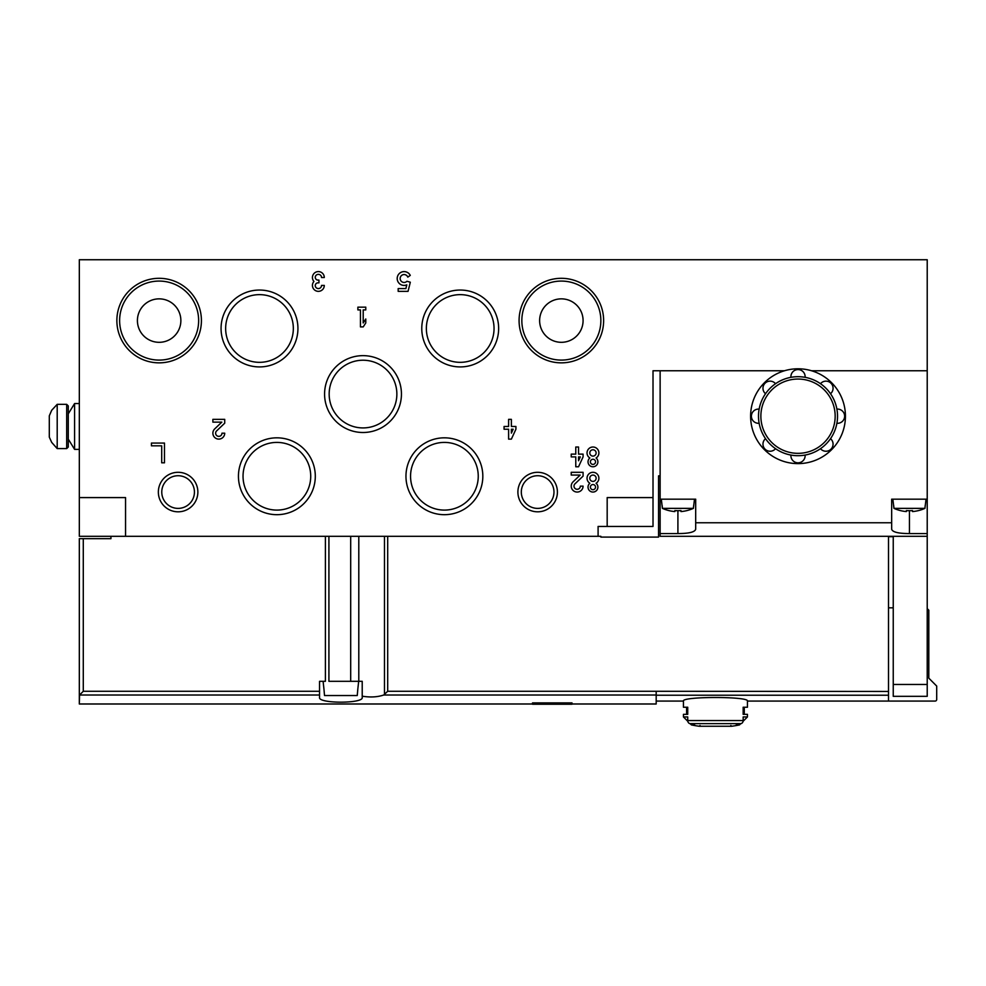 <?xml version="1.0" encoding="UTF-8"?>
<svg xmlns="http://www.w3.org/2000/svg" width="986" height="986" viewBox="0 0 986 986"><rect width="100%" height="100%" fill="white"/><g stroke="black" fill="none" stroke-linecap="round" stroke-linejoin="round"><path stroke-width="1.48" d="M811.564 370.761L927.222 370.761L927.222 259.737L79.324 259.737L79.324 536.31L598.095 536.31L598.095 526.438L607.179 526.438L607.179 497.585L653.015 497.585L653.015 370.761L784.474 370.761M607.179 526.438L653.015 526.438L653.015 497.585M583.083 456.9L583.083 454.127L578.535 454.127L578.535 447.015L575.775 447.015L575.775 454.127L571.227 454.127L571.227 456.9L575.775 456.9L575.775 466.772L578.535 466.772L583.083 456.9M589.862 457.997A4.942 4.942 0 0 0 589.345 465.195A4.942 4.942 0 0 0 596.579 465.195A4.942 4.942 0 0 0 596.062 457.997A5.928 5.928 0 0 0 597.467 449.086A5.928 5.928 0 0 0 588.457 449.086A5.928 5.928 0 0 0 589.862 457.997M573.076 481.846A5.928 5.928 0 0 0 574.826 491.583A5.928 5.928 0 0 0 583.083 486.135L580.323 486.135A3.155 3.155 0 0 1 575.91 489.031A3.155 3.155 0 0 1 574.974 483.843L583.083 476.127L583.083 472.306L571.227 472.306L571.227 475.067L580.175 475.067L573.076 481.846M589.862 483.276A4.942 4.942 0 0 0 589.345 490.486A4.942 4.942 0 0 0 596.579 490.486A4.942 4.942 0 0 0 596.062 483.276A5.928 5.928 0 0 0 597.467 474.377A5.928 5.928 0 0 0 588.457 474.377A5.928 5.928 0 0 0 589.862 483.276M408.056 291.351L410.312 282.218L406.922 281.269A3.956 3.956 0 0 1 400.957 280.899A3.956 3.956 0 0 1 402.202 275.045A3.956 3.956 0 0 1 407.797 277.128L410.275 275.39A6.914 6.914 0 0 0 401.129 272.272A6.914 6.914 0 0 0 397.802 281.343A6.914 6.914 0 0 0 406.799 284.868L405.887 288.578L398.171 288.578L398.171 291.351L408.056 291.351M515.912 429.243L515.912 426.47L511.377 426.47L511.377 419.358L508.603 419.358L508.603 426.47L504.068 426.47L504.068 429.243L508.603 429.243L508.603 439.115L511.377 439.115L515.912 429.243M321.522 277.522L324.295 277.522A5.928 5.928 0 0 0 316.247 271.976A5.928 5.928 0 0 0 313.942 281.466A5.928 5.928 0 0 0 316.247 290.956A5.928 5.928 0 0 0 324.295 285.422L321.522 285.422A3.155 3.155 0 0 1 315.631 287A2.761 2.761 0 0 1 318.022 282.846L318.959 282.846L318.959 280.086L318.022 280.086A2.761 2.761 0 0 1 315.631 275.932A3.155 3.155 0 0 1 321.522 277.522M214.714 428.898A5.928 5.928 0 0 0 216.464 438.634A5.928 5.928 0 0 0 224.722 433.187L221.961 433.187A3.155 3.155 0 0 1 217.549 436.095A3.155 3.155 0 0 1 216.624 430.894L224.722 423.179L224.722 419.358L212.877 419.358L212.877 422.131L221.825 422.131L214.714 428.898M363.205 309.912L365.781 309.912L365.781 307.151L357.881 307.151L357.881 309.912L360.445 309.912L360.445 326.908L363.205 326.908L365.781 322.952L365.781 319.008L363.205 322.952L363.205 309.912M164.477 462.816L164.477 443.071L151.437 443.071L151.437 445.832L161.704 445.832L161.704 462.816L164.477 462.816M79.324 497.585L125.555 497.585L125.555 536.31M517.896 492.063A19.757 19.757 0 0 0 547.526 509.17A19.757 19.757 0 0 0 547.526 474.944A19.757 19.757 0 0 0 517.896 492.063M158.352 492.063A19.757 19.757 0 0 0 187.981 509.17A19.757 19.757 0 0 0 187.981 474.944A19.757 19.757 0 0 0 158.352 492.063M519.08 320.586A42.275 42.275 0 0 0 582.492 357.191A42.275 42.275 0 0 0 582.492 283.968A42.275 42.275 0 0 0 519.08 320.586M116.866 320.586A42.275 42.275 0 0 0 180.278 357.191A42.275 42.275 0 0 0 180.278 283.968A42.275 42.275 0 0 0 116.866 320.586M405.961 476.25A38.442 38.442 0 0 0 463.617 509.54A38.442 38.442 0 0 0 463.617 442.973A38.442 38.442 0 0 0 405.961 476.25M238.439 476.25A38.442 38.442 0 0 0 296.096 509.54A38.442 38.442 0 0 0 296.096 442.973A38.442 38.442 0 0 0 238.439 476.25M421.774 328.486A38.442 38.442 0 0 0 479.43 361.776A38.442 38.442 0 0 0 479.43 295.196A38.442 38.442 0 0 0 421.774 328.486M221.061 328.486A38.442 38.442 0 0 0 278.718 361.776A38.442 38.442 0 0 0 278.718 295.196A38.442 38.442 0 0 0 221.061 328.486M324.579 394.067A38.442 38.442 0 0 0 382.235 427.357A38.442 38.442 0 0 0 382.235 360.79A38.442 38.442 0 0 0 324.579 394.067M329.164 394.067A33.844 33.844 0 0 0 379.93 423.388A33.844 33.844 0 0 0 379.93 364.758A33.844 33.844 0 0 0 329.164 394.067M225.646 328.486A33.844 33.844 0 0 0 276.413 357.795A33.844 33.844 0 0 0 276.413 299.177A33.844 33.844 0 0 0 225.646 328.486M426.359 328.486A33.844 33.844 0 0 0 477.125 357.795A33.844 33.844 0 0 0 477.125 299.177A33.844 33.844 0 0 0 426.359 328.486M243.037 476.25A33.844 33.844 0 0 0 293.803 505.559A33.844 33.844 0 0 0 293.803 446.941A33.844 33.844 0 0 0 243.037 476.25M410.558 476.25A33.844 33.844 0 0 0 461.325 505.559A33.844 33.844 0 0 0 461.325 446.941A33.844 33.844 0 0 0 410.558 476.25M137.411 320.586A21.729 21.729 0 0 0 169.999 339.406A21.729 21.729 0 0 0 169.999 301.765A21.729 21.729 0 0 0 137.411 320.586M119.626 320.586A39.514 39.514 0 0 0 178.897 354.8A39.514 39.514 0 0 0 178.897 286.371A39.514 39.514 0 0 0 119.626 320.586M539.625 320.586A21.729 21.729 0 0 0 572.213 339.406A21.729 21.729 0 0 0 572.213 301.765A21.729 21.729 0 0 0 539.625 320.586M521.84 320.586A39.514 39.514 0 0 0 581.111 354.8A39.514 39.514 0 0 0 581.111 286.371A39.514 39.514 0 0 0 521.84 320.586M161.766 492.063A16.331 16.331 0 0 0 186.268 506.2A16.331 16.331 0 0 0 186.268 477.914A16.331 16.331 0 0 0 161.766 492.063M521.311 492.063A16.331 16.331 0 0 0 545.813 506.2A16.331 16.331 0 0 0 545.813 477.914A16.331 16.331 0 0 0 521.311 492.063M511.377 433.1L513.151 429.243L511.377 429.243L511.377 433.1M590.392 487.121A2.564 2.564 0 0 0 594.25 489.339A2.564 2.564 0 0 0 594.25 484.89A2.564 2.564 0 0 0 590.392 487.121M589.801 478.235A3.155 3.155 0 0 0 594.546 480.971A3.155 3.155 0 0 0 594.546 475.498A3.155 3.155 0 0 0 589.801 478.235M590.392 461.83A2.564 2.564 0 0 0 594.25 464.061A2.564 2.564 0 0 0 594.25 459.612A2.564 2.564 0 0 0 590.392 461.83M589.801 452.944A3.155 3.155 0 0 0 594.546 455.68A3.155 3.155 0 0 0 594.546 450.208A3.155 3.155 0 0 0 589.801 452.944M578.535 460.758L580.323 456.9L578.535 456.9L578.535 460.758M572.016 703.992L656.183 703.992L656.183 691.285L387.695 691.285L387.695 536.31M325.405 536.31L325.405 681.314L319.55 681.314L319.55 697.422C317.923 703.757 363.883 703.745 362.219 697.422L362.219 696.19C370.329 697.509 377.49 697.114 383.702 695.019L387.695 691.285M319.55 695.019L79.546 695.019L79.324 703.992L79.324 538.676L110.937 538.676L110.937 536.31M572.016 702.907L532.514 702.907L532.514 704.226L572.016 704.226L572.016 702.907M739.475 724.92L736.259 724.92A118.53 102.655 -90 0 0 741.102 723.613A3.155 2.736 -90 0 0 743.161 720.556L743.161 716.945L747.45 716.945L747.45 714.345L743.161 714.345L743.161 707.233L747.45 707.233L747.45 701.071C749.323 696.313 681.548 696.313 683.434 701.071L683.434 707.233L687.723 707.233L687.723 714.345L683.434 714.345L683.434 716.945L687.723 716.945L687.723 720.556A3.155 2.736 90 0 0 689.781 723.613A118.53 102.655 90 0 0 694.625 724.92L691.408 724.92A118.53 118.53 0 0 0 699.136 726.251L731.748 726.251A118.53 118.53 0 0 0 739.475 724.92L740.646 723.749M747.45 701.071L888.497 701.071L888.497 536.31M362.219 696.19L362.219 681.314L358.793 681.314L358.793 536.31M328.917 536.31L328.917 681.314L358.793 681.314M79.546 695.019L83.28 691.285L83.28 538.676M598.095 536.31L600.868 536.31L600.868 537.099L658.549 537.099L658.549 475.856L660.127 475.856M888.497 691.457L656.183 691.285M79.324 695.45L79.324 538.676M888.497 701.071L935.122 701.071A1.578 1.578 0 0 0 936.7 699.493L936.7 686.059L928.8 678.146L928.8 610.198L927.222 608.608M893.242 607.82L888.497 607.82M324.517 695.537L323.963 689.214L324.517 695.537L357.252 695.537L357.807 689.214L357.252 695.537M357.807 689.214L358.67 681.314M323.963 689.214L323.1 681.314M677.912 533.562C688.857 533.562 694.773 532.12 695.685 529.26L695.685 522.765L891.664 522.765L891.664 529.26C892.577 532.12 898.505 533.562 909.437 533.562L927.222 533.562L927.222 536.31L660.127 536.31L660.127 533.562L677.912 533.562L677.912 510.699M660.127 370.761L660.127 499.175L695.685 499.175L695.685 522.765M891.664 522.765L891.664 499.175L927.222 499.175L927.222 370.761M660.127 499.175L660.127 533.562M927.222 533.562L927.222 499.175M893.242 536.31L893.242 696.326L927.222 696.326L927.222 536.31M888.497 536.704L893.242 536.704M893.242 684.469L927.222 684.469M906.356 510.588A33.327 24.564 180 0 0 912.518 510.588A33.327 24.564 180 0 1 906.356 510.588L906.356 511.561A37.801 37.801 0 0 1 893.957 508.369L892.848 499.175M926.027 499.175L924.93 508.369A37.801 37.801 0 0 1 912.518 511.561L912.518 510.588M893.71 505.645L893.957 508.369L924.93 508.369L925.164 505.645M674.831 510.588A33.327 24.564 180 0 0 680.993 510.588A33.327 24.564 180 0 1 674.831 510.588L674.831 511.561A37.801 37.801 0 0 1 662.419 508.369L661.31 499.175M694.501 499.175L693.392 508.369A37.801 37.801 0 0 1 680.993 511.561L680.993 510.588M662.185 505.645L662.419 508.369L693.392 508.369L693.639 505.645M798.019 368.789A47.414 47.414 0 0 0 750.605 416.203A47.414 47.414 0 0 0 798.019 463.617A47.414 47.414 0 0 0 845.433 416.203A47.414 47.414 0 0 0 798.019 368.789M820.5 448.692A7.112 7.112 0 0 0 830.988 449.16A7.112 7.112 0 0 0 830.508 438.671A39.514 39.514 0 0 1 790.932 455.064A7.112 7.112 0 0 0 798.019 462.816A7.112 7.112 0 0 0 805.106 455.064A39.514 39.514 0 0 0 820.5 448.692M765.53 438.671A7.112 7.112 0 0 0 765.05 449.16A7.112 7.112 0 0 0 775.538 448.692A39.514 39.514 0 0 1 759.146 409.116A7.112 7.112 0 0 0 751.394 416.203A7.112 7.112 0 0 0 759.146 423.277A39.514 39.514 0 0 0 765.53 438.671M775.538 383.702A7.112 7.112 0 0 0 765.05 383.234A7.112 7.112 0 0 0 765.53 393.722A39.514 39.514 0 0 1 805.106 377.33A7.112 7.112 0 0 0 798.019 369.577A7.112 7.112 0 0 0 790.932 377.33A39.514 39.514 0 0 0 775.538 383.702M830.508 393.722A7.112 7.112 0 0 0 830.988 383.234A7.112 7.112 0 0 0 820.5 383.702A39.514 39.514 0 0 1 836.892 423.277A7.112 7.112 0 0 0 844.645 416.203A7.112 7.112 0 0 0 836.892 409.116A39.514 39.514 0 0 0 830.508 393.722M830.508 438.671A39.514 39.514 0 0 0 836.892 423.277A39.514 39.514 0 0 1 830.508 438.671M820.5 383.702A39.514 39.514 0 0 0 805.106 377.33A39.514 39.514 0 0 1 820.5 383.702M765.53 393.722A39.514 39.514 0 0 0 759.146 409.116A39.514 39.514 0 0 1 765.53 393.722M775.538 448.692A39.514 39.514 0 0 0 790.932 455.064A39.514 39.514 0 0 1 775.538 448.692M74.591 449.382L74.591 403.557L68.268 413.824L68.268 439.115L74.591 449.382L79.324 449.382M74.591 403.557L79.324 403.557M49.3 437.118L51.691 442.394L49.3 437.118L49.3 415.821L51.691 410.275L57.2 404.346L57.2 448.593L66.691 448.593L68.268 447.015L68.268 405.924L66.691 404.346L66.691 448.593M51.691 442.394L57.2 448.593M656.183 695.019L383.702 695.019M687.723 720.556L743.161 720.556M689.781 723.613L741.102 723.613M656.183 695.216L888.497 695.216M384.466 694.501L384.466 536.31M319.55 691.285L83.28 691.285M350.696 681.314L350.696 536.31M909.437 533.562L909.437 510.699M798.019 453.338A37.135 37.135 0 0 1 765.851 397.629A37.135 37.135 0 0 1 830.187 397.629A37.135 37.135 0 0 1 798.019 453.338M532.514 703.992L79.324 703.992M656.183 701.071L683.434 701.071M700.035 725.474L699.247 726.263L731.637 726.263L730.848 725.474M743.074 721.321L747.45 716.945M744.282 707.233L744.282 714.345M691.408 724.92L690.237 723.749M687.809 721.321L683.434 716.945M686.601 714.345L686.601 707.233M57.2 404.346L66.691 404.346"/></g></svg>
